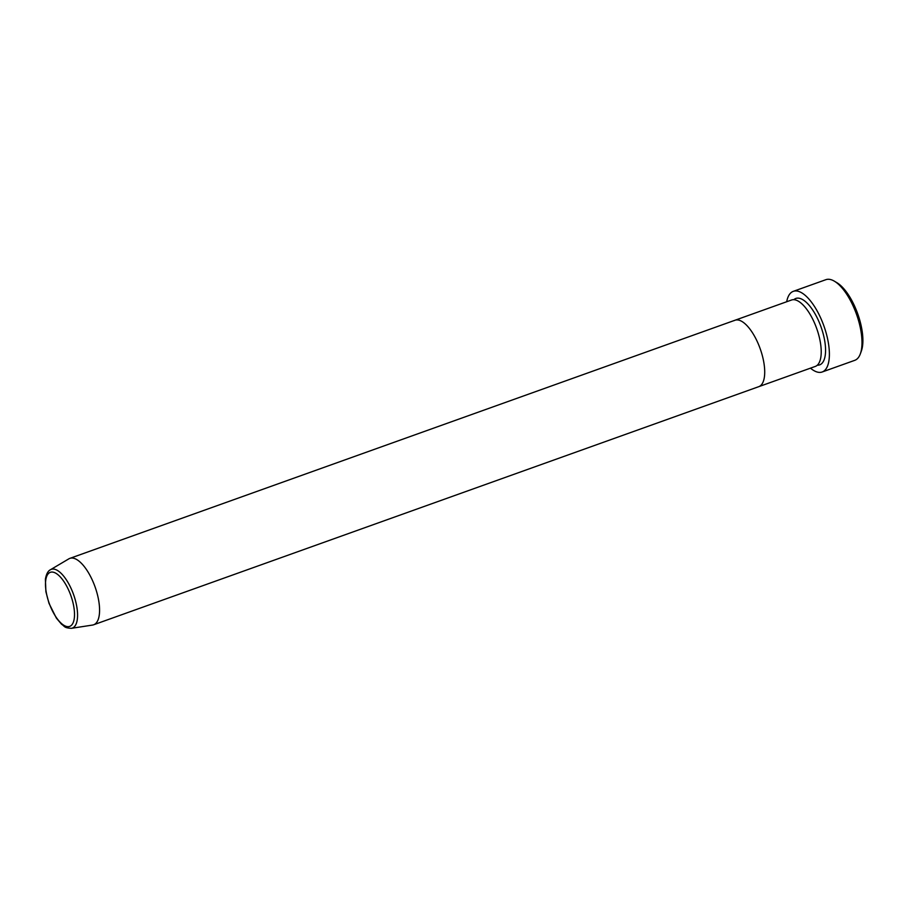 <?xml version="1.0" encoding="UTF-8"?>
<svg xmlns="http://www.w3.org/2000/svg" width="908" height="908" viewBox="0 0 908 908"><rect width="100%" height="100%" fill="white"/><g stroke="black" fill="none" stroke-linecap="round" stroke-linejoin="round"><path stroke-width="1.36" d="M834.407 281.208L836.926 282.706A40.315 16.14 70.3 0 1 857.708 313.782A40.315 16.14 70.3 0 1 861.374 350.987L860.375 353.745A42.835 17.15 -109.7 0 0 856.482 314.225A42.835 17.15 -109.7 0 0 834.407 281.208A42.835 17.15 -109.7 0 0 825.905 279.675L793.297 291.343A42.835 17.15 70.3 0 1 823.431 324.667A42.835 17.15 70.3 0 1 823.125 371.565A42.835 17.15 70.3 0 1 822.171 371.996A42.835 17.15 70.3 0 1 810.469 368.16M822.171 371.996L854.78 360.328A42.835 17.15 -109.7 0 0 855.733 359.897A42.835 17.15 -109.7 0 0 860.375 353.745M734.197 320.603A35.276 14.119 70.3 0 1 734.981 320.252L791.492 300.026A35.276 14.119 70.3 0 1 816.315 327.459A35.276 14.119 70.3 0 1 816.065 366.083A35.276 14.119 70.3 0 1 815.27 366.435L758.759 386.672A35.276 14.119 70.3 0 0 759.553 386.32A35.276 14.119 70.3 0 1 758.759 386.672L93.626 624.783A35.276 14.119 70.3 0 1 92.571 625.056L71.38 628.325C63.662 627.893 64.877 626.248 61.574 624.261L56.387 618.121L48.998 603.343L45.888 591.664L45.4 579.247C46.285 574.117 47.954 570.95 50.405 569.759A31.201 12.485 70.3 0 1 50.587 569.656A31.201 12.485 70.3 0 1 72.89 592.72A31.201 12.485 70.3 0 1 73.015 627.78A31.201 12.485 70.3 0 1 71.38 628.325M734.981 320.252A35.276 14.119 70.3 0 1 759.803 347.685A35.276 14.119 70.3 0 1 759.553 386.32A35.276 14.119 70.3 0 0 759.803 347.685A35.276 14.119 70.3 0 0 734.981 320.252L69.848 558.375A35.276 14.119 70.3 0 1 94.67 585.808A35.276 14.119 70.3 0 1 94.421 624.432A35.276 14.119 70.3 0 1 93.626 624.783M786.691 301.74A42.835 17.15 70.3 0 1 792.344 291.774A42.835 17.15 70.3 0 1 793.297 291.343M68.668 558.953A35.276 14.119 70.3 0 1 68.86 558.84A35.276 14.119 70.3 0 1 69.065 558.726A35.276 14.119 70.3 0 1 69.848 558.375M793.83 299.685A35.276 14.119 70.3 0 1 795.056 298.811A35.276 14.119 70.3 0 1 820.276 324.894A35.276 14.119 70.3 0 1 820.412 364.528A35.276 14.119 70.3 0 1 817.291 365.209M70.325 626.111A28.716 11.498 -109.7 0 0 70.211 593.843A28.716 11.498 -109.7 0 0 49.679 572.607A28.716 11.498 -109.7 0 0 49.792 604.876A28.716 11.498 -109.7 0 0 70.325 626.111M50.405 569.759L68.86 558.84"/></g></svg>
